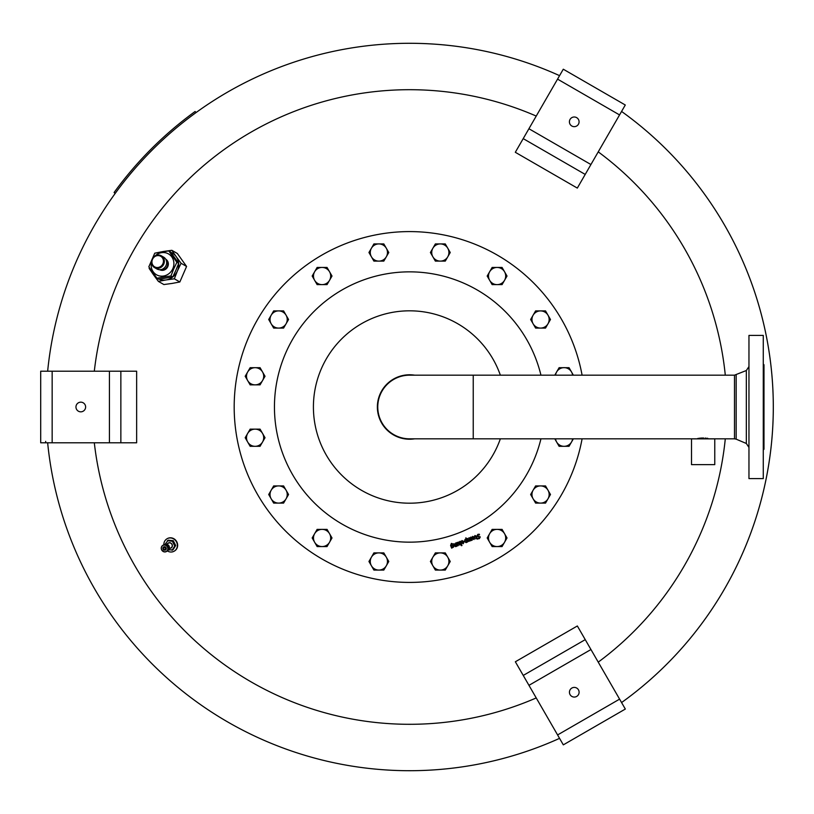 <?xml version="1.0" encoding="UTF-8"?>
<svg xmlns="http://www.w3.org/2000/svg" width="814" height="814" viewBox="0 0 814 814"><rect width="100%" height="100%" fill="white"/><g stroke="black" fill="none" stroke-linecap="round" stroke-linejoin="round"><path stroke-width="1.22" d="M576.688 696.418A4.833 4.833 0 0 1 570.085 694.647A4.833 4.833 0 0 1 571.855 688.054A4.833 4.833 0 0 1 578.459 689.824A4.833 4.833 0 0 1 576.688 696.418M585.246 639.641L577.35 625.976L515.354 661.772L563.319 744.861L625.325 709.055L585.246 639.641L523.239 675.437M703.133 464.631L691.503 464.631L691.503 438.858L714.773 438.858L714.773 464.631L703.133 464.631M473.239 438.827L409.595 438.827A31.827 31.827 0 0 1 377.767 407A31.827 31.827 0 0 1 409.595 375.173L734.482 375.173L734.482 438.827L473.239 438.827L473.239 375.173M707.834 438.359L707.02 438.247M705.87 438.125L705.219 438.074M703.713 438.013L703.133 438.013M702.553 438.013L701.058 438.074M700.396 438.125L699.257 438.247M698.443 438.359L697.791 438.461M763.278 364.041L763.99 364.764L763.99 449.236L763.278 449.959M763.278 335.409L763.278 478.591L748.961 478.591L748.961 335.409L763.278 335.409M414.611 438.827A32.214 32.214 0 0 1 377.991 413.288A32.214 32.214 0 0 1 414.611 375.173M237.556 441.219A175.407 175.407 0 0 0 582.091 438.827A175.407 175.407 0 0 1 237.556 441.219A175.407 175.407 0 0 1 375.376 234.961A175.407 175.407 0 0 1 582.091 375.173A175.407 175.407 0 0 0 375.376 234.961M500.356 438.827A96.174 96.174 0 0 1 315.262 425.763A96.174 96.174 0 0 1 390.832 312.668A96.174 96.174 0 0 1 500.356 375.173M621.57 702.553A363.705 363.705 0 0 0 773.3 407A363.705 363.705 0 0 1 621.57 702.553A363.705 363.705 0 0 0 621.57 111.447A363.705 363.705 0 0 1 773.3 407A363.705 363.705 0 0 0 621.57 111.447M559.564 738.349A363.705 363.705 0 0 1 47.65 442.796A363.705 363.705 0 0 0 559.564 738.349A363.705 363.705 0 0 1 409.595 770.705M409.595 43.295A363.705 363.705 0 0 1 559.564 75.651A363.705 363.705 0 0 0 47.65 371.204A363.705 363.705 0 0 1 559.564 75.651M94.312 371.204A317.307 317.307 0 0 1 536.233 116.066M598.239 151.862A317.307 317.307 0 0 1 725.294 375.173M725.294 438.827A317.307 317.307 0 0 1 598.239 662.138M536.233 697.934A317.307 317.307 0 0 1 94.312 442.796M167.572 546.998L168.579 546.977A3.582 3.317 60 0 1 168.681 547.344L167.877 547.832L168.702 547.405A3.582 3.317 60 0 1 168.763 547.781L167.949 548.27L168.773 547.842A3.582 3.317 60 0 1 168.783 548.219L167.969 548.707L168.783 548.29A3.582 3.317 60 0 1 168.763 548.656L167.938 549.145L168.752 548.728A3.582 3.317 60 0 1 168.681 549.084L167.857 549.562L168.661 549.145A3.582 3.317 60 0 1 168.549 549.491L168.518 549.552A3.582 3.317 60 0 1 168.366 549.877L167.542 550.356L168.335 549.938A3.582 3.317 60 0 1 168.142 550.233L168.101 550.284A3.582 3.317 60 0 1 167.867 550.559L167.816 550.6A3.582 3.317 60 0 1 167.552 550.834L167.501 550.875A3.582 3.317 60 0 1 167.216 551.078L167.216 551.037M167.419 546.611L168.183 546.123L167.419 546.611A3.582 3.317 -120 0 1 167.603 546.947M167.155 546.245L167.918 545.767L167.155 546.245A3.582 3.317 -120 0 1 167.379 546.55M166.85 545.919L167.613 545.451L166.85 545.919A3.582 3.317 -120 0 1 167.104 546.194M166.504 545.634L167.277 545.166L166.504 545.634A3.582 3.317 -120 0 1 166.799 545.868M166.137 545.39L166.911 544.922L166.137 545.39A3.582 3.317 -120 0 1 166.453 545.594M165.751 545.187L166.514 544.729L165.751 545.187A3.582 3.317 -120 0 1 166.076 545.349M165.334 545.044L166.107 544.586L165.334 545.044A3.582 3.317 -120 0 1 165.69 545.166M164.916 544.953L165.69 544.505L164.916 544.953A3.582 3.317 -120 0 1 165.273 545.024M164.489 544.912L165.273 544.464L164.489 544.912A3.582 3.317 -120 0 1 164.855 544.942M164.072 544.932L164.845 544.495L164.072 544.932A3.582 3.317 -120 0 1 164.428 544.912M163.655 545.004L164.438 544.566L163.655 545.004A3.582 3.317 -120 0 1 164.001 544.932M163.258 545.126L164.041 544.698L163.258 545.126A3.582 3.317 -120 0 1 163.594 545.014M162.881 545.309L163.675 544.881L162.881 545.309A3.582 3.317 -120 0 1 163.197 545.156M162.82 545.339L162.495 545.594A3.582 3.317 -120 0 0 162.22 545.807L162.19 545.838A3.582 3.317 -120 0 0 161.935 546.123L161.905 546.184A3.582 3.317 -120 0 0 161.701 546.479L161.681 546.53A3.582 3.317 -120 0 0 161.518 546.855L161.498 546.916A3.582 3.317 -120 0 0 161.376 547.262L161.355 547.323A3.582 3.317 -120 0 0 161.284 547.69L161.274 547.751A3.582 3.317 -120 0 0 161.253 548.127L161.253 548.188A3.582 3.317 -120 0 0 161.264 548.565L161.274 548.636A3.582 3.317 -120 0 0 161.335 549.002L161.355 549.074A3.582 3.317 -120 0 0 161.457 549.44L161.487 549.501A3.582 3.317 -120 0 0 161.63 549.847L161.66 549.908A3.582 3.317 -120 0 0 161.854 550.244L161.894 550.295A3.582 3.317 -120 0 0 162.118 550.61L162.159 550.661A3.582 3.317 -120 0 0 162.424 550.936L162.474 550.976A3.582 3.317 -120 0 0 162.759 551.22L162.82 551.261A3.582 3.317 -120 0 0 163.126 551.465L163.187 551.505A3.582 3.317 -120 0 0 163.522 551.668L163.583 551.689A3.582 3.317 -120 0 0 163.929 551.811L164.001 551.831A3.582 3.317 -120 0 0 164.357 551.902L164.418 551.912A3.582 3.317 -120 0 0 164.774 551.943L164.845 551.943A3.582 3.317 -120 0 0 165.191 551.923L165.262 551.923A3.582 3.317 -120 0 0 165.608 551.851L165.68 551.841A3.582 3.317 -120 0 0 166.015 551.729L166.076 551.699A3.582 3.317 -120 0 0 166.392 551.546L166.382 551.526M161.66 546.54L161.243 548.148M161.243 548.188L161.355 549.074M161.345 549.074L161.66 549.908M163.97 544.708L163.645 544.861A3.582 3.317 60 0 1 163.96 544.708L164.021 544.688A3.582 3.317 60 0 1 164.357 544.576L164.438 544.566A3.582 3.317 60 0 1 164.774 544.495L164.835 544.485A3.582 3.317 60 0 1 165.191 544.464L165.262 544.464A3.582 3.317 60 0 1 165.618 544.495L165.69 544.505A3.582 3.317 60 0 1 166.036 544.586L166.107 544.597A3.582 3.317 60 0 1 166.453 544.719L166.514 544.749A3.582 3.317 60 0 1 166.85 544.912L166.911 544.922A3.582 3.317 60 0 1 167.216 545.146L167.277 545.166A3.582 3.317 60 0 1 167.562 545.431L167.613 545.482A3.582 3.317 60 0 1 167.877 545.756L167.918 545.767A3.582 3.317 60 0 1 168.142 546.113M170.909 547.903A2.686 2.493 -120 0 0 171.947 544.403A2.686 2.493 -120 0 0 168.223 543.264M170.218 548.31A2.859 2.656 -120 0 0 172.059 544.352A2.859 2.656 -120 0 0 167.531 543.66M167.399 550.956A7.163 6.634 -120 0 0 174.186 551.18A7.163 6.634 -120 0 0 176.872 548.046A7.163 6.634 -120 0 0 174.959 539.906A7.163 6.634 -120 0 0 167.023 538.787A7.163 6.634 -120 0 0 164.326 541.921A7.163 6.634 -120 0 0 163.828 544.769M174.318 551.098A7.163 6.634 -120 0 0 174.461 551.017A7.163 6.634 -120 0 0 177.157 547.883A7.163 6.634 -120 0 0 175.244 539.753A7.163 6.634 -120 0 0 167.297 538.624A7.163 6.634 -120 0 0 167.165 538.705M196.123 112.525L195.095 111.508A365.14 365.14 0 0 0 114.102 192.501L115.12 193.529M447.761 565.781L445.278 570.075L440.323 570.075A8.588 8.588 0 0 0 447.761 557.193L450.244 561.487L447.761 565.781M435.358 570.075L432.885 565.781A8.588 8.588 0 0 0 440.323 570.075L435.358 570.075M430.403 561.487L432.885 557.193A8.588 8.588 0 0 0 432.885 565.781L430.403 561.487M440.323 552.889L445.278 552.889L447.761 557.193A8.588 8.588 0 0 0 432.885 557.193L435.358 552.889L440.323 552.889M547.995 498.799L545.522 503.103L540.557 503.103A8.588 8.588 0 0 0 547.995 490.211L550.478 494.505L547.995 498.799M535.602 503.103L533.119 498.799A8.588 8.588 0 0 0 540.557 503.103L535.602 503.103M530.636 494.505L533.119 490.211A8.588 8.588 0 0 0 533.119 498.799L530.636 494.505M540.557 485.917L545.522 485.917L547.995 490.211A8.588 8.588 0 0 0 533.119 490.211L535.602 485.917L540.557 485.917M329.528 542.256L327.045 546.56L322.09 546.56A8.588 8.588 0 0 0 329.528 533.669L332.01 537.962L329.528 542.256M317.124 546.56L314.642 542.256A8.588 8.588 0 0 0 322.09 546.56L317.124 546.56M312.169 537.962L314.642 533.669A8.588 8.588 0 0 0 314.642 542.256L312.169 537.962M322.09 529.375L327.045 529.375L329.528 533.669A8.588 8.588 0 0 0 314.642 533.669L317.124 529.375L322.09 529.375M573.361 438.827L569.037 446.316L564.082 446.316A8.588 8.588 0 0 0 572.598 438.827M559.116 446.316L556.634 442.022A8.588 8.588 0 0 0 564.082 446.316L559.116 446.316M555.555 438.827A8.588 8.588 0 0 0 556.634 442.022L554.792 438.827M262.546 380.565L260.073 384.859L255.108 384.859A8.588 8.588 0 0 0 262.546 371.978L265.028 376.272L262.546 380.565M250.152 384.859L247.67 380.565A8.588 8.588 0 0 0 255.108 384.859L250.152 384.859M245.187 376.272L247.67 371.978A8.588 8.588 0 0 0 247.67 380.565L245.187 376.272M255.108 367.684L260.073 367.684L262.546 371.978A8.588 8.588 0 0 0 247.67 371.978L250.152 367.684L255.108 367.684M386.304 256.807L383.821 261.111L378.866 261.111A8.588 8.588 0 0 0 386.304 248.219L388.787 252.513L386.304 256.807M373.901 261.111L371.428 256.807A8.588 8.588 0 0 0 378.866 261.111L373.901 261.111M368.946 252.513L371.428 248.219A8.588 8.588 0 0 0 371.428 256.807L368.946 252.513M378.866 243.925L383.821 243.925L386.304 248.219A8.588 8.588 0 0 0 371.428 248.219L373.901 243.925L378.866 243.925M447.761 256.807L445.278 261.111L440.323 261.111A8.588 8.588 0 0 0 447.761 248.219L450.244 252.513L447.761 256.807M435.358 261.111L432.885 256.807A8.588 8.588 0 0 0 440.323 261.111L435.358 261.111M430.403 252.513L432.885 248.219A8.588 8.588 0 0 0 432.885 256.807L430.403 252.513M440.323 243.925L445.278 243.925L447.761 248.219A8.588 8.588 0 0 0 432.885 248.219L435.358 243.925L440.323 243.925M286.07 323.789L283.587 328.083L278.632 328.083A8.588 8.588 0 0 0 286.07 315.201L288.553 319.495L286.07 323.789M273.667 328.083L271.184 323.789A8.588 8.588 0 0 0 278.632 328.083L273.667 328.083M268.712 319.495L271.184 315.201A8.588 8.588 0 0 0 271.184 323.789L268.712 319.495M278.632 310.897L283.587 310.897L286.07 315.201A8.588 8.588 0 0 0 271.184 315.201L273.667 310.897L278.632 310.897M164.927 544.474L168.203 540.181L173.28 540.689L175.682 545.492L173.006 549.786L168.366 549.949M167.267 540.71L172.354 541.229L174.756 546.031L172.08 550.325M175.682 545.492L174.756 546.031M173.28 540.689L172.354 541.229M167.745 547.405L168.549 546.906L168.783 547.781L167.989 549.104A3.582 3.317 -120 0 0 168.02 548.728M167.877 547.832L168.681 547.344M167.949 548.27L168.783 547.781M167.969 548.707L168.783 548.219M167.857 549.562L168.691 549.084L168.376 549.867M166.738 551.322A3.582 3.317 -120 0 1 166.443 551.516L167.511 550.875M164.367 551.902L165.191 551.923M161.65 549.908L163.929 551.821M164.855 544.983L166.504 544.719L168.406 546.52A3.582 3.317 60 0 0 168.183 546.174M165.273 545.075L166.107 544.586M165.68 545.217L166.514 544.729M166.076 545.4L166.911 544.922M166.443 545.645L167.277 545.166M166.778 545.929L167.613 545.451M167.084 546.255L167.918 545.767M167.348 546.611L168.183 546.123M45.676 441.361L45.676 442.796M462.067 542.724L463.156 543.284L463.685 542.104L462.067 542.724M472.812 538.553L473.89 539.112L474.42 537.922L472.812 538.553M464.936 541.249L466.066 542.073L466.748 541.412L466.066 539.682L465.333 539.774L464.936 541.249M451.292 545.726L451.943 547.405L452.686 547.313L453.093 545.879L451.963 545.115L451.292 545.726M461.914 540.557L464.061 541.544L463.288 543.721L461.528 542.806L463.532 541.707L462.098 541.005L461.192 541.778L461.914 540.557M472.659 536.385L474.806 537.362L474.033 539.54L472.262 538.634L474.267 537.535L472.832 536.833L471.927 537.606L472.659 536.385M474.938 535.51L476.21 536.161L477.38 539.153L476.526 538.471L475.579 538.848L476.353 538.054L475.488 536.029L474.572 536.273L474.938 535.51M477.798 534.381L479.253 534.177L479.517 534.859L478.022 534.829L477.37 535.866L480.291 536.925L479.375 538.624L478.062 538.827L477.808 538.176L479.151 538.166L479.751 537.199L476.841 536.172L477.798 534.381M467.602 538.43L468.63 540.832L469.709 540.221L468.813 537.952L469.332 537.759L470.879 540.211L471.438 539.56L470.543 537.281L471.062 537.077L472.252 540.14L468.457 541.412L467.083 538.634L467.602 538.43M464.428 541.514L465.069 539.346L465.903 539.265L465.923 537.789L467.551 541.961L466.137 542.612L464.428 541.514M459.798 541.463L460.317 541.259L461.965 545.512L461.446 545.716L459.798 541.463M456.664 542.684L458.862 542.043L460.256 544.8L459.737 545.004L458.129 542.572L457.478 543.253L458.374 545.533L457.855 545.736L456.664 542.684M453.52 543.905L454.039 543.701L455.647 546.133L456.298 545.451L455.402 543.172L455.921 542.969L457.112 546.021L455.698 546.672L454.293 545.889L453.52 543.905M452.503 543.742L451.516 543.884L451.017 545.034L451.892 544.597L453.622 545.655L453.683 546.988L451.638 548.148L450.59 545.451L451.373 543.406L452.503 543.742M322.09 284.625A8.588 8.588 0 0 0 329.528 271.744A8.588 8.588 0 0 0 314.642 271.744A8.588 8.588 0 0 0 322.09 284.625L317.124 284.625L312.169 276.038L317.124 267.44L327.045 267.44L332.01 276.038L327.045 284.625L322.09 284.625M572.598 375.173A8.588 8.588 0 0 0 555.555 375.173M554.792 375.173L559.116 367.684L569.037 367.684L573.361 375.173M497.1 284.625A8.588 8.588 0 0 0 504.538 271.744A8.588 8.588 0 0 0 489.662 271.744A8.588 8.588 0 0 0 497.1 284.625L492.144 284.625L487.179 276.038L492.144 267.44L502.065 267.44L507.02 276.038L502.065 284.625L497.1 284.625M540.557 328.083A8.588 8.588 0 0 0 547.995 315.201A8.588 8.588 0 0 0 533.119 315.201A8.588 8.588 0 0 0 540.557 328.083L535.602 328.083L530.636 319.495L535.602 310.897L545.522 310.897L550.478 319.495L545.522 328.083L540.557 328.083M255.108 446.316A8.588 8.588 0 0 0 262.546 433.435A8.588 8.588 0 0 0 247.67 433.435A8.588 8.588 0 0 0 255.108 446.316L250.152 446.316L245.187 437.728L250.152 429.141L260.073 429.141L265.028 437.728L260.073 446.316L255.108 446.316M378.866 570.075A8.588 8.588 0 0 0 386.304 557.193A8.588 8.588 0 0 0 371.428 557.193A8.588 8.588 0 0 0 378.866 570.075L373.901 570.075L368.946 561.487L373.901 552.889L383.821 552.889L388.787 561.487L383.821 570.075L378.866 570.075M497.1 546.56A8.588 8.588 0 0 0 504.538 533.669A8.588 8.588 0 0 0 489.662 533.669A8.588 8.588 0 0 0 497.1 546.56L492.144 546.56L487.179 537.962L492.144 529.375L502.065 529.375L507.02 537.962L502.065 546.56L497.1 546.56M278.632 503.103A8.588 8.588 0 0 0 286.07 490.211A8.588 8.588 0 0 0 271.184 490.211A8.588 8.588 0 0 0 278.632 503.103L273.667 503.103L268.712 494.505L273.667 485.917L283.587 485.917L288.553 494.505L283.587 503.103L278.632 503.103M165.791 259.3A6.085 5.647 120 0 1 159.778 269.719M166.168 259.635A5.963 5.535 120 0 1 167.684 266.473A5.963 5.535 120 0 1 167.674 266.483A5.963 5.535 120 0 1 160.266 269.872M151.557 263.115A6.797 6.309 120 0 1 161.314 255.8L163.634 257.143A6.797 6.309 120 0 1 161.294 269.536A6.797 6.309 120 0 1 156.837 268.925L154.518 267.582A6.797 6.309 120 0 1 151.567 263.217M155.291 255.738A12.027 11.152 120 0 1 169.475 254.548A12.027 11.152 120 0 1 172.843 268.61A12.027 11.152 120 0 1 158.811 275.753A12.027 11.152 120 0 1 151.445 262.393M173.687 268.966L176.882 262.291L168.773 250.905L154.752 253.174L148.84 266.809L156.939 278.185L170.96 275.926L173.687 268.966M159.676 269.709A6.064 5.627 -60 0 0 165.741 259.208M178.663 263.4A14.672 13.614 120 0 1 177.483 270.808L181.074 263.278L176.241 256.705A14.672 13.614 120 0 1 178.653 263.278M174.338 278.805L177.411 270.96A14.672 13.614 120 0 1 172.782 276.964A14.672 13.614 120 0 1 166.178 279.924L174.338 278.805L179.843 281.98L172.049 283.435L163.879 284.554L158.374 281.379L166.005 279.955A14.672 13.614 120 0 1 159.106 279.182M161.813 251.862A14.672 13.614 120 0 1 163.512 251.465L155.85 252.94M170.859 252.32A14.672 13.614 120 0 1 176.15 256.573L171.846 250.315L163.675 251.434A14.672 13.614 120 0 1 165.832 251.272M149.42 267.674L149.145 268.427L153.449 274.684A14.672 13.614 120 0 1 151.577 270.828M156.756 277.94A14.672 13.614 120 0 1 153.541 274.817L158.374 281.379M171.846 250.315L177.35 253.49L186.579 266.453L179.843 281.98M181.074 263.278L186.579 266.453M168.773 250.905L170.584 251.953L178.693 263.329L175.905 270.248L172.772 276.974L158.761 279.233L156.939 278.185M176.882 262.291L178.693 263.329M170.96 275.926L172.772 276.974M75.956 407A4.833 4.833 0 0 1 80.79 402.167A4.833 4.833 0 0 1 85.623 407A4.833 4.833 0 0 1 80.79 411.833A4.833 4.833 0 0 1 75.956 407M120.859 442.796L136.64 442.796L136.64 371.204L40.7 371.204L40.7 442.796L120.859 442.796L120.859 371.204M576.658 117.643A4.833 4.833 0 0 1 578.428 124.247A4.833 4.833 0 0 1 571.825 126.007A4.833 4.833 0 0 1 570.054 119.414A4.833 4.833 0 0 1 576.658 117.643M523.209 138.624L515.313 152.289L577.319 188.085L590.923 164.53L625.284 105.006L563.288 69.21L523.209 138.624L585.205 174.42M590.954 649.531L528.958 685.337M619.596 699.134L557.59 734.94M734.482 375.173L746.336 370.523L746.336 443.477L748.961 447.435M736.161 374.837L736.161 439.163L734.482 438.827M540.944 438.827A135.144 135.144 0 0 1 277.045 433.363A135.144 135.144 0 0 1 383.231 274.45A135.144 135.144 0 0 1 540.944 375.173M163.461 549.023A1.079 0.997 60 0 1 163.879 547.629A1.079 0.997 60 0 1 165.252 548.148A1.079 0.997 60 0 1 164.835 549.552A1.079 0.997 60 0 1 163.461 549.023M165.669 547.934A1.435 1.323 -120 0 0 163.756 547.283A1.435 1.323 -120 0 0 163.278 549.104A1.435 1.323 -120 0 0 165.191 549.765A1.435 1.323 -120 0 0 165.669 547.934M163.095 549.185A1.791 1.659 -120 0 0 165.384 550.05A1.791 1.659 -120 0 0 166.076 547.73A1.791 1.659 -120 0 0 163.787 546.855A1.791 1.659 -120 0 0 163.095 549.185M165.1 544.464A3.225 2.991 60 0 1 168.305 550.01M161.721 549.847A3.439 3.185 60 0 1 163.054 545.38A3.439 3.185 60 0 1 167.45 547.059A3.439 3.185 60 0 1 166.127 551.526A3.439 3.185 60 0 1 161.721 549.847M161.314 255.8A6.797 6.309 120 0 1 158.974 268.193A6.797 6.309 120 0 1 154.518 267.582L151.526 263.176C152.004 256.624 155.26 254.172 161.314 255.8M152.004 262.922A6.085 5.647 120 0 1 156.736 255.738A6.085 5.647 120 0 1 163.36 260.195A6.085 5.647 120 0 1 158.628 267.379A6.085 5.647 120 0 1 152.004 262.922M109.432 442.796L109.432 371.204M52.157 442.796L52.157 371.204M528.917 128.734L590.923 164.53M557.559 79.131L619.556 114.927M746.336 370.523L748.961 366.565M736.161 439.163L746.336 443.477M165.191 549.765L163.258 549.114L163.756 547.283M164.784 544.617L169.098 546.092L168.01 550.203M171.052 547.822L169.18 548.901M168.366 543.172L166.494 544.251"/></g></svg>
